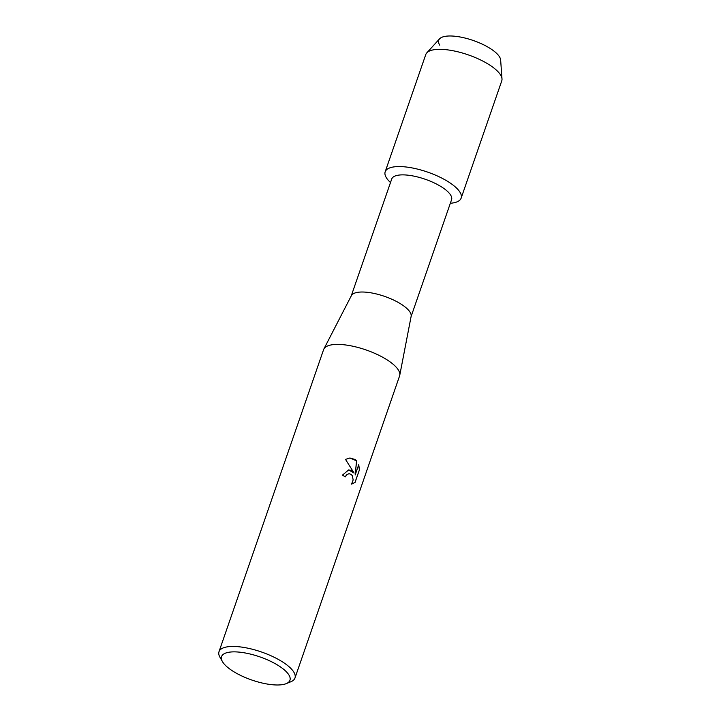 <?xml version="1.0" encoding="UTF-8"?>
<svg xmlns="http://www.w3.org/2000/svg" width="721" height="721" viewBox="0 0 721 721"><rect width="100%" height="100%" fill="white"/><g stroke="black" fill="none" stroke-linecap="round" stroke-linejoin="round"><path stroke-width="1.08" d="M351.244 295.898L391.728 178.997A31.661 10.725 19.1 0 1 412.079 175.78A31.661 10.725 19.1 0 1 443.424 188.154A31.661 10.725 19.1 0 1 451.562 199.717L411.078 316.618M450.814 183.44A40.205 13.618 19.1 0 1 450.337 203.259A40.205 13.618 19.1 0 0 461.152 198.131A40.205 13.618 19.1 0 0 450.814 183.44A40.205 13.618 19.1 0 0 399.858 166.569A40.205 13.618 19.1 0 0 390.503 182.539A40.205 13.618 19.1 0 1 385.176 171.814A40.205 13.618 19.1 0 1 411.024 167.723A40.205 13.618 19.1 0 1 450.814 183.44M222.41 661.545L219.941 657.21A40.205 13.618 19.1 0 1 219.004 651.694L323.594 349.649A40.205 13.618 19.1 0 1 323.855 349.036L351.37 295.664A31.661 10.725 19.1 0 1 372.216 293.05A31.661 10.725 19.1 0 1 402.85 305.298A31.661 10.725 19.1 0 1 411.132 316.357L399.749 375.317A40.205 13.618 19.1 0 1 399.578 375.956L294.979 678.001A40.205 13.618 19.1 0 1 290.833 681.76L286.21 683.643A36.185 12.257 19.1 0 1 230.864 669.8A36.185 12.257 19.1 0 1 222.41 661.545A36.185 12.257 19.1 0 1 239.03 652.108A36.185 12.257 19.1 0 1 280.64 667.051A36.185 12.257 19.1 0 1 286.21 683.643M323.855 349.036A40.205 13.618 19.1 0 1 350.325 345.72A40.205 13.618 19.1 0 1 389.232 361.275A40.205 13.618 19.1 0 1 399.749 375.317M354.101 473.075L348.649 469.912L351.424 470.462L354.101 473.075L345.503 459.376L349.928 458.006L355.21 459.52L356.625 460.809L355.174 474.977L358.734 464.694L359.437 469.777M219.004 651.694A40.205 13.618 19.1 0 1 244.843 647.602A40.205 13.618 19.1 0 1 284.642 663.32A40.205 13.618 19.1 0 1 294.979 678.001M351.587 484.133L354.975 482.466L359.446 469.777L355.047 482.466L351.578 484.133L353.155 479.952L352.335 475.734L351.1 474.319L348.991 473.697L346.603 474.815L345.35 476.869A40.205 13.618 -160.9 0 0 342.421 475.157L348.667 469.903M345.287 476.833L346.531 474.815L348.964 473.697M359.364 469.777L358.688 464.802M355.174 474.977L356.553 460.809L349.91 458.006M439.756 45.18A32.67 11.067 19.1 0 1 454.032 36.158A32.67 11.067 19.1 0 1 492.046 49.686A32.67 11.067 19.1 0 1 500.644 60.005L501.996 78.895A40.205 13.618 19.1 0 1 501.753 80.878L461.152 198.131M385.176 171.814L425.769 54.571A40.205 13.618 19.1 0 1 426.805 52.858L439.549 38.844A32.67 11.067 19.1 0 1 461.864 37.33A32.67 11.067 19.1 0 1 492.046 49.686M426.805 52.858A40.205 13.618 19.1 0 1 454.266 50.993A40.205 13.618 19.1 0 1 491.416 66.197A40.205 13.618 19.1 0 1 501.996 78.895"/></g></svg>
